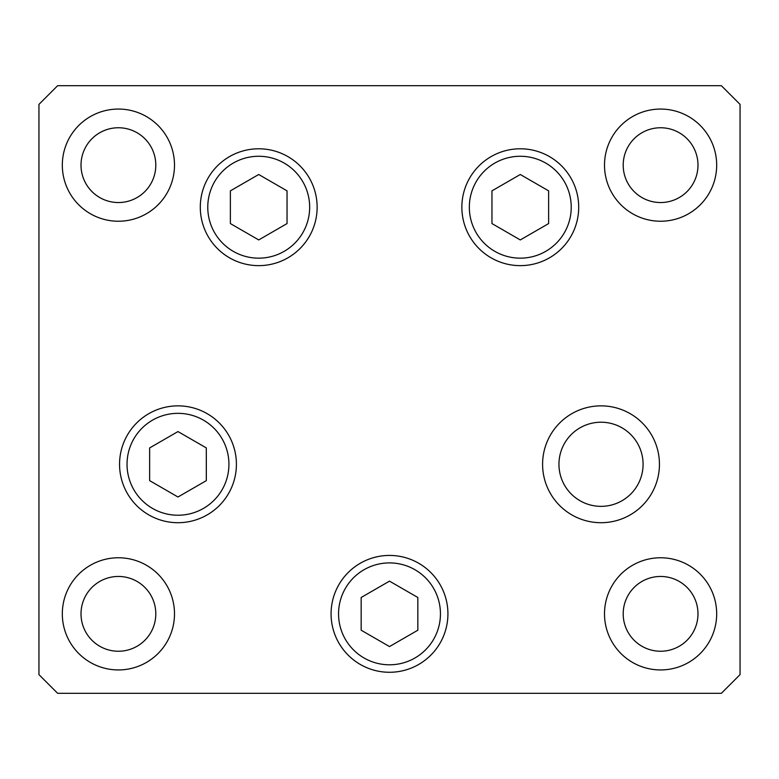 <?xml version="1.0" encoding="UTF-8"?>
<svg xmlns="http://www.w3.org/2000/svg" width="779" height="779" viewBox="0 0 779 779"><rect width="100%" height="100%" fill="white"/><g stroke="black" fill="none" stroke-linecap="round" stroke-linejoin="round"><path stroke-width="1.17" d="M520.284 174.496L491.958 190.855L491.958 223.573L520.284 239.932L548.62 223.573L548.62 190.855L520.284 174.496M258.716 239.932L287.042 223.573L287.042 190.855L258.716 174.496L230.38 190.855L230.38 223.573L258.716 239.932M177.982 431.566L149.646 447.925L149.646 480.643L177.982 497.002L206.318 480.643L206.318 447.925L177.982 431.566M360.288 664.448A58.425 58.425 0 0 1 338.904 584.639A58.425 58.425 0 0 1 418.712 563.256A58.425 58.425 0 0 1 440.096 643.064A58.425 58.425 0 0 1 360.288 664.448A58.425 58.425 0 0 0 440.096 643.064A58.425 58.425 0 0 0 418.712 563.256M361.164 597.493L361.164 630.211L389.5 646.57L417.836 630.211L417.836 597.493L389.5 581.134L361.164 597.493M558.952 464.284A42.066 42.066 0 0 0 601.018 506.35A42.066 42.066 0 0 0 643.084 464.284A42.066 42.066 0 0 0 601.018 422.218A42.066 42.066 0 0 0 558.952 464.284M317.141 207.214A58.425 58.425 0 0 1 258.716 265.639A58.425 58.425 0 0 1 200.291 207.214A58.425 58.425 0 0 1 258.716 148.789A58.425 58.425 0 0 1 317.141 207.214M578.709 207.214A58.425 58.425 0 0 1 520.284 265.639A58.425 58.425 0 0 1 461.859 207.214A58.425 58.425 0 0 1 520.284 148.789A58.425 58.425 0 0 1 578.709 207.214M659.443 464.284A58.425 58.425 0 0 1 601.018 522.709A58.425 58.425 0 0 1 542.593 464.284A58.425 58.425 0 0 1 601.018 405.859A58.425 58.425 0 0 1 659.443 464.284M447.925 613.852A58.425 58.425 0 0 1 389.5 672.277A58.425 58.425 0 0 1 331.075 613.852A58.425 58.425 0 0 1 389.5 555.427A58.425 58.425 0 0 1 447.925 613.852M236.407 464.284A58.425 58.425 0 0 1 177.982 522.709A58.425 58.425 0 0 1 119.557 464.284A58.425 58.425 0 0 1 177.982 405.859A58.425 58.425 0 0 1 236.407 464.284M62.32 165.148A56.088 56.088 0 0 0 118.408 221.236A56.088 56.088 0 0 0 174.496 165.148A56.088 56.088 0 0 0 118.408 109.06A56.088 56.088 0 0 0 62.32 165.148M604.504 613.852A56.088 56.088 0 0 0 660.592 669.94A56.088 56.088 0 0 0 716.68 613.852A56.088 56.088 0 0 0 660.592 557.764A56.088 56.088 0 0 0 604.504 613.852M62.32 613.852A56.088 56.088 0 0 0 118.408 669.94A56.088 56.088 0 0 0 174.496 613.852A56.088 56.088 0 0 0 118.408 557.764A56.088 56.088 0 0 0 62.32 613.852M604.504 165.148A56.088 56.088 0 0 0 660.592 221.236A56.088 56.088 0 0 0 716.68 165.148A56.088 56.088 0 0 0 660.592 109.06A56.088 56.088 0 0 0 604.504 165.148M697.984 165.148A37.392 37.392 0 0 1 660.592 202.54A37.392 37.392 0 0 1 623.2 165.148A37.392 37.392 0 0 1 660.592 127.756A37.392 37.392 0 0 1 697.984 165.148M81.016 613.852A37.392 37.392 0 0 0 118.408 651.244A37.392 37.392 0 0 0 155.8 613.852A37.392 37.392 0 0 0 118.408 576.46A37.392 37.392 0 0 0 81.016 613.852M623.2 613.852A37.392 37.392 0 0 0 660.592 651.244A37.392 37.392 0 0 0 697.984 613.852A37.392 37.392 0 0 0 660.592 576.46A37.392 37.392 0 0 0 623.2 613.852M155.8 165.148A37.392 37.392 0 0 1 118.408 202.54A37.392 37.392 0 0 1 81.016 165.148A37.392 37.392 0 0 1 118.408 127.756A37.392 37.392 0 0 1 155.8 165.148M38.95 674.614L57.646 693.31L721.354 693.31L740.05 674.614L740.05 104.386L721.354 85.69L57.646 85.69L38.95 104.386L38.95 674.614M571.231 207.214A50.947 50.947 0 0 0 520.284 156.267A50.947 50.947 0 0 0 469.338 207.214A50.947 50.947 0 0 0 520.284 258.161A50.947 50.947 0 0 0 571.231 207.214M207.769 207.214A50.947 50.947 0 0 0 258.716 258.161A50.947 50.947 0 0 0 309.662 207.214A50.947 50.947 0 0 0 258.716 156.267A50.947 50.947 0 0 0 207.769 207.214M228.929 464.284A50.947 50.947 0 0 0 177.982 413.337A50.947 50.947 0 0 0 127.035 464.284A50.947 50.947 0 0 0 177.982 515.231A50.947 50.947 0 0 0 228.929 464.284M414.973 569.731A50.947 50.947 0 0 0 345.379 588.379A50.947 50.947 0 0 0 364.027 657.973A50.947 50.947 0 0 0 433.621 639.325A50.947 50.947 0 0 0 414.973 569.731"/></g></svg>
